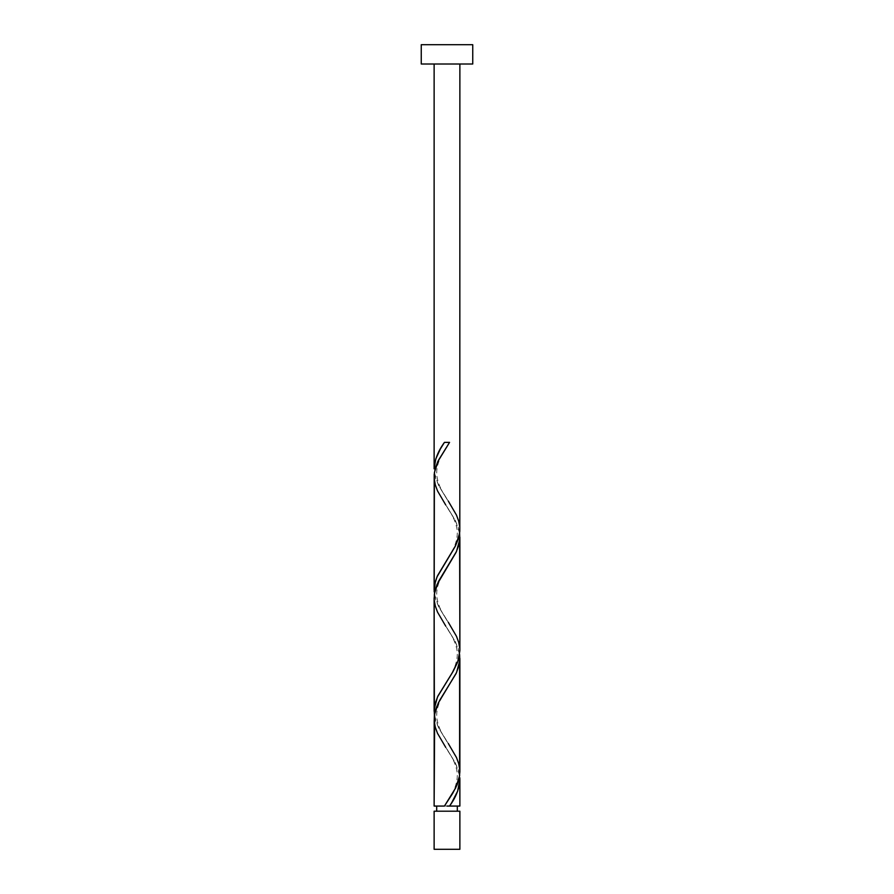 <?xml version="1.0" encoding="UTF-8"?>
<svg xmlns="http://www.w3.org/2000/svg" width="894" height="894" viewBox="0 0 894 894"><rect width="100%" height="100%" fill="white"/><g stroke="black" fill="none" stroke-linecap="round" stroke-linejoin="round"><path stroke-width="0.67" stroke-dasharray="4.47 3.35" d="M447 806.064L434.126 806.064L447 806.064M436.697 811.204L459.874 811.204L436.697 811.204M459.874 64.01L421.253 64.01L459.874 64.01M434.193 720.899L435.367 727.526L437.892 734.153L455.169 762.582L458.354 770.147L459.628 775.824M434.193 599.673L435.367 606.3L437.892 612.926L455.169 641.356L458.354 648.921L459.628 654.598M459.807 769.991L458.633 763.364L456.108 756.749L438.831 728.319L435.646 720.754L434.372 715.066M434.193 478.446L435.367 485.073L437.892 491.7L455.169 520.129L458.354 527.695L459.628 533.372M459.807 648.765L458.633 642.138L456.108 635.522L438.831 607.093L435.646 599.528L434.372 593.839M459.807 527.538L458.633 520.911L456.108 514.296L438.831 485.867L435.646 478.301L434.372 472.613M421.253 44.7L472.747 44.7L421.253 44.7M434.126 849.3L459.874 849.3L434.126 849.3M449.559 442.385L444.441 442.385L449.559 442.385M434.383 472.691L438.295 484.805L448.285 501.065C445.693 496.807 436.719 485.42 436.708 472.345C436.775 460.488 445.659 448.375 448.285 444.307M434.383 593.918L438.295 606.031L448.285 622.291C445.693 618.033 436.719 606.646 436.708 593.571C436.775 581.715 445.659 569.601 448.285 565.533M434.383 715.144L438.295 727.258L448.285 743.517C445.693 739.26 436.719 727.872 436.708 714.798C436.775 702.941 445.659 690.827 448.285 686.76M459.617 775.757L455.705 763.632L445.715 747.373C448.341 751.441 457.225 763.554 457.292 775.411C457.281 788.486 448.307 799.873 445.715 804.131M459.617 654.531L455.705 642.406L445.715 626.146C448.341 630.214 457.225 642.328 457.292 654.184C457.281 667.259 448.307 678.647 445.715 682.904M459.617 533.305L455.705 521.18L445.715 504.92C448.341 508.988 457.225 521.101 457.292 532.958C457.281 546.033 448.307 557.42 445.715 561.678"/><path stroke-width="1.34" d="M434.126 811.204L434.126 849.3L459.874 849.3L459.874 811.204L434.126 811.204L459.874 811.204L459.874 849.3L434.126 849.3L434.126 811.204M436.697 806.064L436.697 811.204L436.697 806.064M457.303 811.204L457.303 806.064L457.303 811.204M421.253 44.7L421.253 64.01L472.747 64.01L472.747 44.7L421.253 44.7L421.253 64.01L472.747 64.01L472.747 44.7L421.253 44.7M448.285 501.065L456.488 515.112L458.711 521.18L459.795 527.236L459.617 533.305L455.705 545.418L437.512 575.725L435.289 581.793L434.193 591.951L434.383 472.691L438.295 460.566L449.559 442.385L444.441 442.385C438.015 451.202 434.585 460.008 434.126 468.825L434.126 64.01L434.126 468.825L435.791 458.913L440.351 448.989L444.441 442.385L449.559 442.385L437.803 461.595L435.367 467.998L434.205 474.412L434.126 590.051L434.685 584.363L437.054 576.786L455.169 546.48L458.354 538.914L459.807 531.338L459.874 64.01L459.807 527.538M451.671 802.756L449.559 806.064L459.874 806.064L459.874 779.624L457.627 791.19L451.671 802.756M445.715 747.373L437.512 733.326L435.289 727.258L434.205 721.201L434.383 715.144L438.295 703.019L456.488 672.713L459.795 660.588L459.617 654.531L459.617 775.757L455.705 787.871L444.441 806.064L434.126 806.064L444.441 806.064L452.755 793.257L457.136 784.708L459.17 778.294L459.874 771.891L459.874 658.397L458.89 665.974L456.108 673.54L439.848 700.058L436.294 707.646L434.685 713.323L434.126 806.064L434.193 720.899M445.715 626.146L437.512 612.099L435.289 606.031L434.205 599.975L434.383 593.918L438.295 581.793L456.488 551.486L459.795 539.361L459.617 533.305L459.874 650.664L458.209 660.588L452.342 672.713L437.512 696.951L434.205 709.076L434.383 715.144L434.126 597.784L434.126 711.278L435.11 703.69L437.892 696.135L453.068 671.506L457.706 662.018L459.874 650.664L459.874 537.171L458.89 544.748L456.108 552.313L437.054 584.52L434.685 592.096L434.193 599.673M459.807 777.713L459.874 806.064L449.559 806.064C455.985 797.247 459.415 788.43 459.874 779.624L459.807 777.713M448.285 743.517L456.488 757.564L458.711 763.632L459.807 769.991M445.715 504.92L437.512 490.873L435.289 484.805L434.193 478.446M448.285 622.291L456.488 636.338L458.711 642.406L459.807 648.765M447 806.064L449.559 806.064L447 806.064"/></g></svg>

